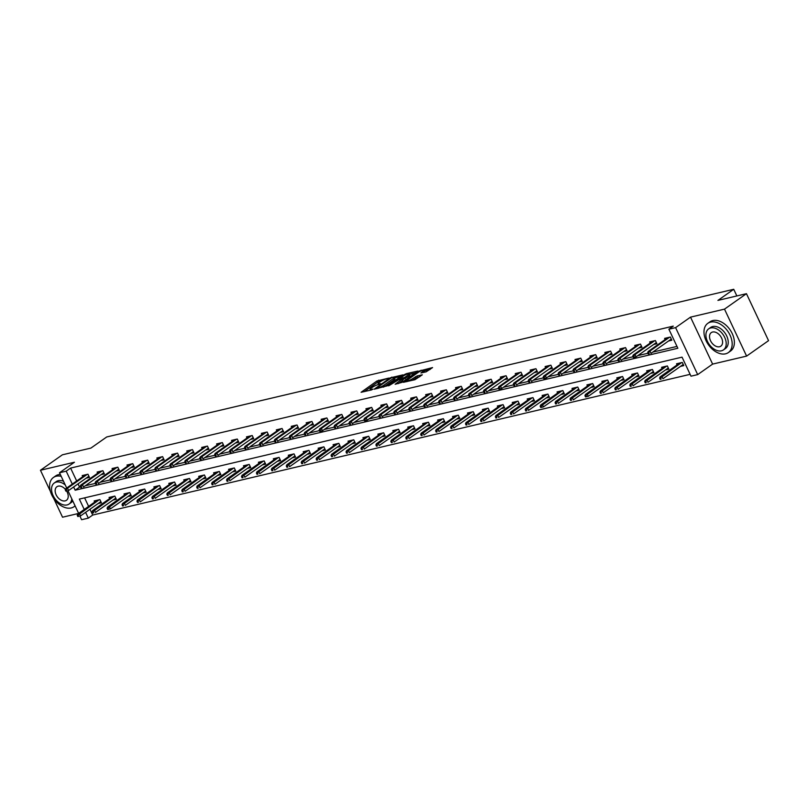 <?xml version="1.0" encoding="UTF-8"?>
<svg xmlns="http://www.w3.org/2000/svg" width="809" height="809" viewBox="0 0 809 809"><rect width="100%" height="100%" fill="white"/><g stroke="black" fill="none" stroke-linecap="round" stroke-linejoin="round"><path stroke-width="1.21" d="M388.785 378.086L376.943 380.988L361.097 392.284L371.493 389.938L372.989 389.099L371.412 389.392A4.49 0.86 -25.2 0 1 370.097 389.372A4.49 0.86 -25.2 0 1 371.159 388.168L372.453 387.258A4.49 0.86 -25.2 0 1 378.218 384.609L380.766 383.719L379.421 383.759A4.49 0.86 -25.2 0 1 378.116 383.729A4.49 0.86 -25.2 0 1 379.168 382.526L380.463 381.615A4.49 0.86 -25.2 0 1 386.227 378.966L388.785 378.086M426.09 371.857L432.572 367.589L419.274 371.018L403.428 382.313L414.926 379.714L422.318 374.81L417.161 375.922L412.752 378.582A3.752 0.718 -25.2 0 1 409.152 380.412A3.752 0.718 -25.2 0 1 406.846 380.766A3.752 0.718 -25.2 0 1 407.726 379.765L417.94 372.575A3.752 0.718 -25.2 0 1 421.54 370.744A3.752 0.718 -25.2 0 1 423.845 370.391A3.752 0.718 -25.2 0 1 422.965 371.392L420.933 372.969L426.09 371.857M746.454 293.687L768.55 340.65L746.606 356.102L724.5 309.129L746.454 293.687L717.927 300.402L733.723 289.288L106.727 436.961L90.921 448.085L62.394 454.81L40.45 470.251L74.428 462.242L59.512 472.749L66.207 471.172L70.595 468.077L673.28 326.128L668.891 329.212L675.596 327.635L697.692 374.607L690.997 376.185L682.038 357.143L79.353 499.092L84.227 509.468M724.5 309.129L690.522 317.138L675.596 327.635M403.013 374.85L390.049 377.904L374.213 389.2L387.501 385.762L403.013 374.85M406.462 373.637L417.96 371.038L402.113 382.323L395.166 384.265L402.113 379.087L398.554 379.815L388.664 385.822L404.662 374.466L406.462 373.637L406.755 374.264M40.45 470.251L50.401 491.407M53.637 498.283L62.546 517.214L78.594 513.442M736.857 295.942L733.723 289.288M70.595 468.077L76.673 480.991M78.038 483.883L79.555 487.119L80.465 486.907M85.289 485.774L95.401 483.388M100.225 482.255L110.337 479.868M115.161 478.736L125.264 476.359M130.087 475.217L140.2 472.84M145.023 471.708L155.136 469.321M159.96 468.189L170.072 465.802M174.886 464.669L184.998 462.283M189.822 461.15L199.934 458.774M204.758 457.631L214.87 455.255M219.684 454.112L229.796 451.735M234.62 450.603L244.733 448.216M249.556 447.084L259.669 444.697M264.492 443.565L274.595 441.188M279.418 440.045L289.531 437.669M294.355 436.526L304.467 434.15M309.291 433.017L319.403 430.631M324.217 429.498L334.329 427.112M339.153 425.979L349.266 423.592M354.089 422.46L364.202 420.083M369.015 418.941L379.128 416.564M383.951 415.421L394.064 413.045M398.888 411.912L409 409.526M413.824 408.393L423.926 406.007M428.75 404.874L438.862 402.498M443.686 401.355L453.798 398.979M458.622 397.836L468.735 395.459M473.548 394.327L483.661 391.94M488.484 390.808L498.597 388.421M503.42 387.289L513.533 384.902M518.357 383.769L528.459 381.393M533.283 380.25L543.395 377.874M548.219 376.741L558.331 374.355M563.155 373.222L573.257 370.835M578.081 369.703L588.194 367.316M593.017 366.184L603.13 363.807M607.953 362.665L618.066 360.288M622.879 359.145L632.992 356.769M637.816 355.636L647.928 353.25M652.752 352.117L676.981 346.404M86.169 478.159L89.445 477.391L87.948 474.216L82.205 475.571L82.751 476.723M101.105 474.65L104.371 473.872L102.885 470.696L97.141 472.051L97.677 473.204M116.031 471.131L119.307 470.353L117.811 467.187L112.067 468.532L112.613 469.685M130.967 467.612L134.243 466.844L132.747 463.668L127.003 465.023L127.549 466.166M145.903 464.093L149.169 463.324L147.683 460.149L141.939 461.504L142.475 462.657M160.829 460.574L164.106 459.805L162.609 456.63L156.865 457.985L157.411 459.138M175.765 457.055L179.042 456.286L177.545 453.111L171.801 454.466L172.347 455.619M190.702 453.546L193.978 452.767L192.481 449.602L186.737 450.947L187.273 452.1M205.638 450.026L208.904 449.258L207.417 446.083L201.674 447.438L202.21 448.58M220.564 446.507L223.84 445.739L222.344 442.563L216.6 443.919L217.146 445.071M235.5 442.988L238.776 442.22L237.28 439.044L231.536 440.399L232.082 441.552M250.436 439.469L253.702 438.7L252.216 435.525L246.472 436.88L247.008 438.033M265.362 435.96L268.639 435.181L267.142 432.006L261.398 433.361L261.944 434.514M280.298 432.441L283.575 431.662L282.078 428.497L276.334 429.842L276.88 430.995M295.234 428.922L298.501 428.153L297.014 424.978L291.27 426.333L291.806 427.476M310.16 425.403L313.437 424.634L311.94 421.459L306.196 422.814L306.742 423.967M325.097 421.883L328.373 421.115L326.876 417.94L321.133 419.295L321.679 420.447M340.033 418.364L343.309 417.596L341.813 414.42L336.069 415.775L336.605 416.928M354.969 414.855L358.235 414.077L356.749 410.911L351.005 412.256L351.541 413.409M369.895 411.336L373.171 410.567L371.675 407.392L365.931 408.747L366.477 409.89M384.831 407.817L388.108 407.048L386.611 403.873L380.867 405.228L381.413 406.381M399.767 404.298L403.034 403.529L401.547 400.354L395.803 401.709L396.339 402.862M414.693 400.779L417.97 400.01L416.473 396.835L410.729 398.19L411.275 399.343M429.63 397.27L432.906 396.491L431.409 393.326L425.665 394.671L426.212 395.823M444.566 393.75L447.832 392.982L446.346 389.807L440.602 391.151L441.138 392.304M459.492 390.231L462.768 389.463L461.272 386.287L455.528 387.642L456.074 388.795M474.428 386.712L477.704 385.944L476.208 382.768L470.464 384.123L471.01 385.276M489.364 383.193L492.641 382.424L491.144 379.249L485.4 380.604L485.936 381.757M504.3 379.684L507.567 378.905L506.08 375.73L500.336 377.085L500.872 378.238M519.226 376.165L522.503 375.386L521.006 372.221L515.262 373.566L515.808 374.719M534.162 372.646L537.439 371.877L535.942 368.702L530.198 370.057L530.744 371.2M549.099 369.126L552.365 368.358L550.878 365.183L545.135 366.538L545.671 367.691M564.025 365.607L567.301 364.839L565.804 361.663L560.061 363.019L560.607 364.171M578.961 362.088L582.237 361.32L580.741 358.144L574.997 359.499L575.543 360.652M593.897 358.579L597.163 357.8L595.677 354.635L589.933 355.98L590.469 357.133M608.823 355.06L612.1 354.291L610.603 351.116L604.859 352.471L605.405 353.614M623.759 351.541L627.036 350.772L625.539 347.597L619.795 348.952L620.341 350.105M638.695 348.022L641.972 347.253L640.475 344.078L634.731 345.433L635.267 346.586M653.632 344.503L656.898 343.734L655.411 340.559L649.667 341.914L650.203 343.067M668.558 340.993L671.834 340.215L670.337 337.04L664.594 338.395L665.14 339.547M89.981 509.276L92.701 515.05L690.128 374.334M84.611 497.859L88.626 506.383M98.111 503.552L101.388 502.783L99.891 499.608L94.147 500.963L94.693 502.106M113.048 500.033L116.324 499.264L114.827 496.089L109.084 497.444L109.63 498.597M127.984 496.514L131.25 495.745L129.764 492.57L124.02 493.925L124.556 495.078M142.91 492.994L146.186 492.226L144.69 489.051L138.946 490.406L139.492 491.559M157.846 489.485L161.122 488.707L159.626 485.531L153.882 486.887L154.428 488.039M172.782 485.966L176.049 485.188L174.562 482.022L168.818 483.367L169.354 484.52M187.708 482.447L190.985 481.679L189.488 478.503L183.754 479.858L184.29 481.001M202.644 478.928L205.921 478.159L204.424 474.984L198.68 476.339L199.226 477.492M217.581 475.409L220.857 474.64L219.36 471.465L213.616 472.82L214.152 473.973M232.517 471.89L235.783 471.121L234.297 467.946L228.553 469.301L229.089 470.454M247.443 468.381L250.719 467.602L249.223 464.437L243.479 465.782L244.025 466.935M262.379 464.862L265.655 464.093L264.159 460.918L258.415 462.273L258.961 463.415M277.315 461.342L280.581 460.574L279.095 457.398L273.351 458.754L273.887 459.906M292.241 457.823L295.518 457.055L294.021 453.879L288.277 455.234L288.823 456.387M307.177 454.304L310.454 453.536L308.957 450.36L303.213 451.715L303.759 452.868M322.113 450.795L325.38 450.016L323.893 446.851L318.149 448.196L318.685 449.349M337.04 447.276L340.316 446.507L338.819 443.332L333.086 444.677L333.621 445.83M351.976 443.757L355.252 442.988L353.755 439.813L348.012 441.168L348.558 442.321M366.912 440.238L370.188 439.469L368.692 436.294L362.948 437.649L363.484 438.802M381.848 436.718L385.114 435.95L383.628 432.775L377.884 434.13L378.42 435.282M396.774 433.199L400.05 432.431L398.554 429.255L392.81 430.61L393.356 431.763M411.71 429.69L414.987 428.912L413.49 425.746L407.746 427.091L408.292 428.244M426.646 426.171L429.913 425.403L428.426 422.227L422.682 423.582L423.218 424.725M441.572 422.652L444.849 421.883L443.352 418.708L437.608 420.063L438.154 421.216M456.509 419.133L459.785 418.364L458.288 415.189L452.544 416.544L453.091 417.697M471.445 415.614L474.711 414.845L473.225 411.67L467.481 413.025L468.017 414.178M486.371 412.105L489.647 411.326L488.151 408.161L482.417 409.506L482.953 410.659M501.307 408.585L504.583 407.817L503.087 404.642L497.343 405.997L497.889 407.139M516.243 405.066L519.52 404.298L518.023 401.122L512.279 402.478L512.815 403.63M531.179 401.547L534.446 400.779L532.959 397.603L527.215 398.958L527.751 400.111M546.105 398.028L549.382 397.259L547.885 394.084L542.141 395.439L542.687 396.592M561.041 394.519L564.318 393.74L562.821 390.565L557.077 391.92L557.623 393.073M575.978 391L579.244 390.221L577.757 387.056L572.014 388.401L572.55 389.554M590.904 387.481L594.18 386.712L592.684 383.537L586.94 384.892L587.486 386.035M605.84 383.962L609.116 383.193L607.62 380.018L601.876 381.373L602.422 382.526M620.776 380.442L624.042 379.674L622.556 376.498L616.812 377.854L617.348 379.006M635.702 376.923L638.979 376.155L637.482 372.979L631.748 374.334L632.284 375.487M650.638 373.414L653.915 372.636L652.418 369.47L646.674 370.815L647.22 371.968M665.574 369.895L668.851 369.126L667.354 365.951L661.61 367.306L662.156 368.449M680.511 366.376L683.777 365.607L682.29 362.432L676.546 363.787L677.082 364.94M690.522 317.138L712.618 364.101L746.606 356.102M712.618 364.101L697.692 374.607M92.701 515.05L88.312 518.134L81.608 519.712L79.889 516.071M73.649 486.978L75.166 490.214L677.851 348.254L668.891 329.212M66.207 471.172L72.284 484.085M78.645 513.402L67.946 490.679M66.692 488.019L59.512 472.749M85.592 512.36L88.312 518.134M79.555 487.119L75.166 490.214M381.605 380.897L377.54 382.263L364.181 391.667M400.87 376.367L394.559 377.854M391.677 377.682L376.802 387.845L378.218 387.794A4.49 0.86 -25.2 0 0 383.982 385.145L393.285 378.592A4.49 0.86 -25.2 0 0 394.347 377.388A4.49 0.86 -25.2 0 0 393.043 377.358L391.677 377.682M383.446 387.127A4.49 0.86 -25.2 0 0 384.578 386.409L383.982 385.145M394.347 377.388L394.944 378.663A4.49 0.86 -25.2 0 1 393.892 379.866L384.578 386.409M409.425 374.345L415.482 372.919M398.24 383.638L402.71 380.351L402.113 379.087M408.312 374.86A3.752 0.718 -25.2 0 0 409.192 373.859A3.752 0.718 -25.2 0 0 406.887 374.213A3.752 0.718 -25.2 0 0 403.286 376.054L399.767 378.966L404.712 377.398L408.312 374.86L408.909 376.134A3.752 0.718 -25.2 0 0 409.789 375.123L409.192 373.859M408.909 376.134L402.427 379.745M423.967 372.362A3.752 0.718 -25.2 0 0 424.442 371.655L423.845 370.391M412.792 380.21A3.752 0.718 -25.2 0 0 413.348 379.846L412.752 378.582M419.831 376.701L415.957 378.015L413.348 379.846M407.089 381.292L406.512 381.696M430.085 369.48L424.088 370.896M77.219 515.262L77.816 516.526L78.776 516.304L78.18 515.03L77.219 515.262L77.745 514.039L79.464 513.634L80.536 515.92L100.842 501.631M78.18 515.03L99.143 499.78M77.745 514.039L97.424 500.184M78.776 516.304L77.816 516.526M66.237 489.647L65.276 489.87L65.873 491.144L66.834 490.921L66.237 489.647L67.521 488.242L65.792 488.656L85.481 474.802M87.2 474.398L67.521 488.242L68.593 490.527L88.899 476.238M66.834 490.921L65.873 491.144M65.792 488.656L65.276 489.87M61.181 476.309A17.869 11.801 -125.1 0 0 56.236 476.228A17.869 11.801 -125.1 0 0 53.424 477.482A17.869 11.801 -125.1 0 0 52.807 496.938A17.869 11.801 -125.1 0 0 71.172 507.961A17.869 11.801 -125.1 0 0 73.993 506.707A17.869 11.801 -125.1 0 0 75.065 505.797M60.301 474.438A17.869 11.801 -125.1 0 0 58.43 474.681A17.869 11.801 -125.1 0 0 55.619 475.935L53.424 477.482M65.246 484.955A12.863 8.495 -125.1 0 0 56.306 482.093A12.863 8.495 -125.1 0 0 54.284 482.993L56.296 481.567A12.863 8.495 54.9 0 1 58.329 480.667A12.863 8.495 54.9 0 1 63.506 481.244M54.284 482.993A12.863 8.495 -125.1 0 0 53.839 496.999A12.863 8.495 -125.1 0 0 67.056 504.937A12.863 8.495 -125.1 0 0 69.089 504.037A12.863 8.495 -125.1 0 0 71.789 498.85M65.458 489.445A8.292 5.481 -125.1 0 0 58.218 486.148A8.292 5.481 -125.1 0 0 56.913 486.735A8.292 5.481 -125.1 0 0 56.63 495.765A8.292 5.481 -125.1 0 0 65.145 500.872A8.292 5.481 -125.1 0 0 66.459 500.296A8.292 5.481 -125.1 0 0 66.581 490.992M72.739 500.862A12.863 8.495 54.9 0 1 71.111 502.611L69.089 504.037M710.615 322.093A17.869 11.801 -125.1 0 0 707.794 323.347A17.869 11.801 -125.1 0 0 707.177 342.814A17.869 11.801 -125.1 0 0 725.552 353.826A17.869 11.801 -125.1 0 0 728.363 352.572A17.869 11.801 -125.1 0 0 728.98 333.116A17.869 11.801 -125.1 0 0 710.615 322.093M728.363 352.572L730.557 351.035A17.869 11.801 -125.1 0 0 731.174 331.569A17.869 11.801 -125.1 0 0 712.81 320.556A17.869 11.801 -125.1 0 0 709.989 321.8L707.794 323.347M708.654 328.858L710.676 327.443A12.863 8.495 54.9 0 1 712.709 326.543A12.863 8.495 54.9 0 1 725.926 334.471A12.863 8.495 54.9 0 1 725.491 348.487L723.468 349.903A12.863 8.495 -125.1 0 0 723.913 335.897A12.863 8.495 -125.1 0 0 710.686 327.958A12.863 8.495 -125.1 0 0 708.654 328.858A12.863 8.495 -125.1 0 0 708.219 342.874A12.863 8.495 -125.1 0 0 721.436 350.813A12.863 8.495 -125.1 0 0 723.468 349.903M719.525 346.748A8.292 5.481 -125.1 0 0 720.839 346.161A8.292 5.481 -125.1 0 0 721.122 337.141A8.292 5.481 -125.1 0 0 712.598 332.024A8.292 5.481 -125.1 0 0 711.293 332.6A8.292 5.481 -125.1 0 0 711.01 341.631A8.292 5.481 -125.1 0 0 719.525 346.748M92.155 511.743L92.752 513.007L93.713 512.785L93.116 511.521L92.155 511.743L92.671 510.519L94.4 510.115L95.472 512.4L115.778 498.111M93.116 511.521L114.079 496.261M92.671 510.519L112.36 496.665M93.713 512.785L92.752 513.007M107.091 508.224L107.688 509.498L110.408 508.881L108.679 509.286L108.042 508.001L107.091 508.224L107.607 507L109.326 506.596L110.408 508.881L130.714 494.592M108.042 508.001L129.015 492.752M107.607 507L127.286 493.156M107.688 509.498L108.679 509.286M81.163 486.128L80.212 486.351L80.809 487.625L81.76 487.402L81.163 486.128L82.447 484.733L80.728 485.137L100.407 471.283M102.136 470.878L82.447 484.733L83.529 487.018L103.835 472.719M81.76 487.402L80.809 487.625M80.728 485.137L80.212 486.351M96.099 482.609L95.138 482.842L95.735 484.106L96.696 483.883L96.099 482.609L97.383 481.213L95.664 481.618L115.343 467.764M117.062 467.359L97.383 481.213L98.455 483.499L118.761 469.21M96.696 483.883L95.735 484.106M95.664 481.618L95.138 482.842M122.017 504.705L122.614 505.979L123.575 505.756L122.978 504.482L122.017 504.705L122.543 503.491L124.262 503.077L125.334 505.362L145.64 491.073M122.978 504.482L143.941 489.233M122.543 503.491L142.222 489.637M123.575 505.756L122.614 505.979M136.954 501.196L137.55 502.46L138.511 502.237L137.914 500.963L136.954 501.196L137.469 499.972L139.199 499.568L140.27 501.853L160.576 487.554M137.914 500.963L158.877 485.713M137.469 499.972L157.158 486.118M138.511 502.237L137.55 502.46M151.89 497.677L152.486 498.941L153.437 498.718L152.84 497.444L151.89 497.677L152.405 496.453L154.135 496.048L155.207 498.334L175.513 484.045M152.84 497.444L173.814 482.194M152.405 496.453L172.095 482.599M153.437 498.718L152.486 498.941M111.035 479.1L110.075 479.322L110.671 480.586L111.632 480.364L111.035 479.1L112.32 477.694L110.59 478.099L130.279 464.245M131.998 463.84L112.32 477.694L113.391 479.98L133.697 465.691M111.632 480.364L110.671 480.586M110.59 478.099L110.075 479.322M125.961 475.581L125.011 475.803L125.607 477.077L126.558 476.845L125.961 475.581L127.246 474.175L125.526 474.58L145.205 460.736M146.935 460.321L127.246 474.175L128.328 476.461L148.634 462.172M126.558 476.845L125.607 477.077M125.526 474.58L125.011 475.803M140.897 472.062L139.937 472.284L140.533 473.558L141.494 473.326L140.897 472.062L142.182 470.656L140.463 471.071L160.142 457.216M161.871 456.812L142.182 470.656L143.264 472.941L163.57 458.652M141.494 473.326L140.533 473.558M140.463 471.071L139.937 472.284M166.816 494.157L167.423 495.421L168.373 495.199L167.776 493.935L166.816 494.157L167.342 492.934L169.061 492.529L170.143 494.815L190.449 480.526M167.776 493.935L188.75 478.675M167.342 492.934L187.021 479.08M168.373 495.199L167.423 495.421M155.834 468.542L154.873 468.765L155.47 470.039L156.43 469.817L155.834 468.542L157.118 467.147L155.389 467.551L175.078 453.697M176.797 453.293L157.118 467.147L158.19 469.432L178.496 455.133M156.43 469.817L155.47 470.039M155.389 467.551L154.873 468.765M181.752 490.638L182.349 491.912L183.309 491.68L182.713 490.416L181.752 490.638L182.278 489.415L183.997 489.01L185.069 491.296L205.375 477.007M182.713 490.416L203.676 475.156M182.278 489.415L201.957 475.571M183.309 491.68L182.349 491.912M170.76 465.023L169.809 465.256L170.406 466.52L171.366 466.297L170.76 465.023L172.054 463.628L170.325 464.032L190.014 450.178M191.733 449.774L172.054 463.628L173.126 465.913L193.432 451.624M171.366 466.297L170.406 466.52M170.325 464.032L169.809 465.256M196.688 487.119L197.285 488.393L198.245 488.161L197.649 486.897L196.688 487.119L197.204 485.906L198.933 485.491L200.005 487.776L220.311 473.487M197.649 486.897L218.612 471.647M197.204 485.906L216.893 472.051M198.245 488.161L197.285 488.393M185.696 461.504L184.745 461.737L185.342 463.001L186.292 462.778L185.696 461.504L186.98 460.109L185.261 460.513L204.94 446.659M206.669 446.255L186.98 460.109L188.062 462.394L208.368 448.105M186.292 462.778L185.342 463.001M185.261 460.513L184.745 461.737M211.624 483.6L212.221 484.874L213.172 484.652L212.575 483.377L211.624 483.6L212.14 482.386L213.859 481.982L214.941 484.267L235.247 469.968M212.575 483.377L233.548 468.128M212.14 482.386L231.819 468.532M213.172 484.652L212.221 484.874M200.632 457.995L199.671 458.218L200.268 459.482L201.229 459.259L200.632 457.995L201.916 456.589L200.197 456.994L219.876 443.14M221.595 442.735L201.916 456.589L202.988 458.875L223.294 444.586M201.229 459.259L200.268 459.482M200.197 456.994L199.671 458.218M226.55 480.091L227.147 481.355L228.108 481.133L227.511 479.858L226.55 480.091L227.076 478.867L228.795 478.463L229.867 480.748L250.173 466.459M227.511 479.858L248.474 464.609M227.076 478.867L246.755 465.013M228.108 481.133L227.147 481.355M215.568 454.476L214.607 454.698L215.204 455.973L216.165 455.74L215.568 454.476L216.852 453.07L215.123 453.475L234.812 439.631M236.531 439.226L216.852 453.07L217.924 455.356L238.23 441.067M216.165 455.74L215.204 455.973M215.123 453.475L214.607 454.698M241.487 476.572L242.083 477.836L243.044 477.613L242.447 476.349L241.487 476.572L242.002 475.348L243.731 474.944L244.803 477.229L265.109 462.94M242.447 476.349L263.41 461.09M242.002 475.348L261.691 461.494M243.044 477.613L242.083 477.836M230.494 450.957L229.544 451.179L230.14 452.453L231.091 452.231L230.494 450.957L231.778 449.551L230.059 449.966L249.738 436.112M251.468 435.707L231.778 449.551L232.861 451.837L253.166 437.548M231.091 452.231L230.14 452.453M230.059 449.966L229.544 451.179M256.423 473.053L257.019 474.327L257.97 474.094L257.373 472.83L256.423 473.053L256.938 471.829L258.658 471.425L259.74 473.71L280.045 459.421M257.373 472.83L278.347 457.57M256.938 471.829L276.617 457.975M257.97 474.094L257.019 474.327M245.43 447.438L244.47 447.67L245.066 448.934L246.027 448.712L245.43 447.438L246.715 446.042L244.996 446.447L264.674 432.593M266.394 432.188L246.715 446.042L247.787 448.328L268.092 434.029M246.027 448.712L245.066 448.934M244.996 446.447L244.47 447.67M271.349 469.533L271.945 470.808L272.906 470.575L272.309 469.311L271.349 469.533L271.875 468.31L273.594 467.905L274.666 470.191L294.972 455.902M272.309 469.311L293.273 454.061M271.875 468.31L291.553 454.466M272.906 470.575L271.945 470.808M260.367 443.919L259.406 444.151L260.002 445.415L260.963 445.193L260.367 443.919L261.651 442.523L259.922 442.928L279.611 429.073M281.33 428.669L261.651 442.523L262.723 444.808L283.029 430.519M260.963 445.193L260.002 445.415M259.922 442.928L259.406 444.151M286.285 466.014L286.882 467.289L287.842 467.066L287.246 465.792L286.285 466.014L286.801 464.801L288.53 464.396L289.602 466.672L309.908 452.383M287.246 465.792L308.209 450.542M286.801 464.801L306.49 450.947M287.842 467.066L286.882 467.289M275.293 440.409L274.342 440.632L274.939 441.896L275.889 441.674L275.293 440.409L276.577 439.004L274.858 439.408L294.537 425.554M296.266 425.15L276.577 439.004L277.659 441.289L297.965 427M275.889 441.674L274.939 441.896M274.858 439.408L274.342 440.632M301.221 462.505L301.818 463.769L302.768 463.547L302.172 462.273L301.221 462.505L301.737 461.282L303.466 460.877L304.538 463.163L324.844 448.864M302.172 462.273L323.145 447.023M301.737 461.282L321.426 447.428M302.768 463.547L301.818 463.769M290.229 436.89L289.268 437.113L289.875 438.387L290.825 438.154L290.229 436.89L291.513 435.485L289.794 435.889L309.473 422.045M311.202 421.631L291.513 435.485L292.595 437.77L312.901 423.481M290.825 438.154L289.875 438.387M289.794 435.889L289.268 437.113M316.147 458.986L316.754 460.25L317.704 460.028L317.108 458.754L316.147 458.986L316.673 457.763L318.392 457.358L319.474 459.643L339.78 445.354M317.108 458.754L338.081 443.504M316.673 457.763L336.352 443.908M317.704 460.028L316.754 460.25M305.165 433.371L304.204 433.594L304.801 434.868L305.762 434.635L305.165 433.371L306.449 431.966L304.73 432.38L324.409 418.526M326.128 418.122L306.449 431.966L307.521 434.251L327.827 419.962M305.762 434.635L304.801 434.868M304.73 432.38L304.204 433.594M331.083 455.467L331.68 456.731L332.641 456.509L332.044 455.245L331.083 455.467L331.609 454.243L333.328 453.839L334.4 456.124L354.706 441.835M332.044 455.245L353.007 439.985M331.609 454.243L351.288 440.389M332.641 456.509L331.68 456.731M341.064 414.602L321.385 428.457L322.457 430.742L320.738 431.146L320.091 429.852L321.385 428.457L319.656 428.861L339.345 415.007M320.091 429.852L319.14 430.075L319.737 431.349L322.457 430.742L342.763 416.443M320.738 431.146L319.737 431.349M319.656 428.861L319.14 430.075M346.019 451.948L346.616 453.222L347.577 452.989L346.98 451.725L346.019 451.948L346.535 450.724L348.264 450.32L349.336 452.605L369.642 438.316M346.98 451.725L367.943 436.466M346.535 450.724L366.224 436.88M347.577 452.989L346.616 453.222M335.027 426.333L334.077 426.565L334.673 427.83L335.624 427.607L335.027 426.333L336.311 424.937L334.592 425.342L354.271 411.488M356 411.083L336.311 424.937L337.393 427.223L357.699 412.934M335.624 427.607L334.673 427.83M334.592 425.342L334.077 426.565M360.956 448.429L361.552 449.703L362.503 449.48L361.906 448.206L360.956 448.429L361.471 447.215L363.19 446.801L364.272 449.086L384.578 434.797M361.906 448.206L382.879 432.957M361.471 447.215L381.15 433.361M362.503 449.48L361.552 449.703M349.963 422.824L349.003 423.046L349.599 424.31L350.56 424.088L349.963 422.824L351.248 421.418L349.528 421.823L369.207 407.969M370.927 407.564L351.248 421.418L352.319 423.704L372.625 409.415M350.56 424.088L349.599 424.31M349.528 421.823L349.003 423.046M375.882 444.91L376.478 446.184L377.439 445.961L376.842 444.687L375.882 444.91L376.407 443.696L378.127 443.292L379.199 445.577L399.504 431.278M376.842 444.687L397.806 429.437M376.407 443.696L396.086 429.842M377.439 445.961L376.478 446.184M385.863 404.045L366.184 417.899L367.256 420.184L365.537 420.589L364.899 419.305L366.184 417.899L364.454 418.304L384.144 404.46M364.899 419.305L363.939 419.527L364.535 420.801L367.256 420.184L387.562 405.896M365.537 420.589L364.535 420.801M364.454 418.304L363.939 419.527M390.818 441.401L391.414 442.665L392.375 442.442L391.778 441.168L390.818 441.401L391.334 440.177L393.063 439.772L394.135 442.058L414.441 427.769M391.778 441.168L412.742 425.918M391.334 440.177L411.023 426.323M392.375 442.442L391.414 442.665M379.826 415.786L378.875 416.008L379.472 417.282L380.422 417.05L379.826 415.786L381.11 414.38L379.391 414.784L399.07 400.94M400.799 400.536L381.11 414.38L382.192 416.665L402.498 402.376M380.422 417.05L379.472 417.282M379.391 414.784L378.875 416.008M405.754 437.881L406.351 439.145L407.301 438.923L406.705 437.659L405.754 437.881L406.27 436.658L407.989 436.253L409.071 438.539L429.377 424.25M406.705 437.659L427.678 422.399M406.27 436.658L425.949 422.804M407.301 438.923L406.351 439.145M394.762 412.266L393.801 412.489L394.398 413.763L395.358 413.541L394.762 412.266L396.046 410.871L394.327 411.275L414.006 397.421M415.725 397.017L396.046 410.871L397.118 413.146L417.424 398.857M395.358 413.541L394.398 413.763M394.327 411.275L393.801 412.489M420.68 434.362L421.277 435.636L422.237 435.404L421.641 434.14L420.68 434.362L421.206 433.139L422.925 432.734L423.997 435.02L444.303 420.731M421.641 434.14L442.604 418.88M421.206 433.139L440.885 419.295M422.237 435.404L421.277 435.636M409.698 408.747L408.737 408.98L409.334 410.244L410.294 410.021L409.698 408.747L410.982 407.352L409.253 407.756L428.942 393.902M430.661 393.498L410.982 407.352L412.054 409.637L432.36 395.338M410.294 410.021L409.334 410.244M409.253 407.756L408.737 408.98M435.616 430.843L436.213 432.117L437.173 431.885L436.577 430.621L435.616 430.843L436.132 429.619L437.861 429.215L438.933 431.5L459.239 417.211M436.577 430.621L457.54 415.371M436.132 429.619L455.821 415.775M437.173 431.885L436.213 432.117M424.624 405.228L423.673 405.461L424.27 406.725L425.221 406.502L424.624 405.228L425.908 403.833L424.189 404.237L443.868 390.383M445.597 389.978L425.908 403.833L426.99 406.118L447.296 391.829M425.221 406.502L424.27 406.725M424.189 404.237L423.673 405.461M450.552 427.324L451.149 428.598L452.11 428.376L451.503 427.101L450.552 427.324L451.068 426.11L452.797 425.706L453.869 427.981L474.175 413.692M451.503 427.101L472.476 411.852M451.068 426.11L470.757 412.256M452.11 428.376L451.149 428.598M439.56 401.719L438.599 401.942L439.206 403.206L440.157 402.983L439.56 401.719L440.844 400.313L439.125 400.718L458.804 386.864M460.533 386.459L440.844 400.313L441.926 402.599L462.232 388.31M440.157 402.983L439.206 403.206M439.125 400.718L438.599 401.942M465.478 423.815L466.085 425.079L467.036 424.856L466.439 423.582L465.478 423.815L466.004 422.591L467.723 422.187L468.805 424.472L489.111 410.183M466.439 423.582L487.412 408.333M466.004 422.591L485.683 408.737M467.036 424.856L466.085 425.079M454.496 398.2L453.536 398.422L454.132 399.697L455.093 399.464L454.496 398.2L455.78 396.794L454.061 397.199L473.74 383.355M475.459 382.94L455.78 396.794L456.852 399.08L477.158 384.791M455.093 399.464L454.132 399.697M454.061 397.199L453.536 398.422M480.415 420.296L481.011 421.56L481.972 421.337L481.375 420.063L480.415 420.296L480.94 419.072L482.66 418.668L483.731 420.953L504.037 406.664M481.375 420.063L502.338 404.813M480.94 419.072L500.619 405.218M481.972 421.337L481.011 421.56M469.432 394.681L468.472 394.903L469.068 396.177L470.029 395.955L469.432 394.681L470.717 393.275L468.987 393.69L488.676 379.836M490.396 379.431L470.717 393.275L471.789 395.561L492.094 381.272M470.029 395.955L469.068 396.177M468.987 393.69L468.472 394.903M495.351 416.777L495.947 418.041L496.908 417.818L496.311 416.554L495.351 416.777L495.866 415.553L497.596 415.148L498.668 417.434L518.974 403.145M496.311 416.554L517.275 401.294M495.866 415.553L515.555 401.699M496.908 417.818L495.947 418.041M484.358 391.162L483.408 391.384L484.004 392.658L484.955 392.436L484.358 391.162L485.643 389.766L483.924 390.171L503.602 376.316M505.332 375.912L485.643 389.766L486.725 392.052L507.031 377.752M484.955 392.436L484.004 392.658M483.924 390.171L483.408 391.384M510.287 413.257L510.883 414.532L511.834 414.299L511.237 413.035L510.287 413.257L510.803 412.034L512.522 411.629L513.604 413.915L533.91 399.626M511.237 413.035L532.211 397.785M510.803 412.034L530.482 398.19M511.834 414.299L510.883 414.532M520.258 372.393L500.579 386.247L501.651 388.532L499.932 388.937L499.295 387.642L500.579 386.247L498.86 386.651L518.539 372.797M499.295 387.642L498.334 387.875L498.931 389.139L501.651 388.532L521.957 374.243M499.932 388.937L498.931 389.139M498.86 386.651L498.334 387.875M525.213 409.738L525.81 411.012L526.77 410.79L526.174 409.516L525.213 409.738L525.739 408.525L527.458 408.11L528.53 410.396L548.836 396.107M526.174 409.516L547.137 394.266M525.739 408.525L545.418 394.671M526.77 410.79L525.81 411.012M514.231 384.133L513.27 384.356L513.867 385.62L514.827 385.397L514.231 384.133L515.515 382.728L513.786 383.132L533.475 369.278M535.194 368.874L515.515 382.728L516.587 385.013L536.893 370.724M514.827 385.397L513.867 385.62M513.786 383.132L513.27 384.356M540.149 406.219L540.746 407.493L543.466 406.887L541.747 407.291L541.11 405.997L540.149 406.219L540.665 405.006L542.394 404.601L543.466 406.887L563.772 392.587M541.11 405.997L562.073 390.747M540.665 405.006L560.354 391.151M540.746 407.493L541.747 407.291M529.157 380.614L528.206 380.837L528.803 382.111L529.753 381.878L529.157 380.614L530.441 379.209L528.722 379.613L548.401 365.769M550.13 365.355L530.441 379.209L531.523 381.494L551.829 367.205M529.753 381.878L528.803 382.111M528.722 379.613L528.206 380.837M555.085 402.71L555.682 403.974L556.632 403.752L556.036 402.478L555.085 402.71L555.601 401.486L557.32 401.082L558.402 403.367L578.708 389.078M556.036 402.478L577.009 387.228M555.601 401.486L575.28 387.632M556.632 403.752L555.682 403.974M565.056 361.845L545.377 375.689L546.449 377.975L544.73 378.379L544.093 377.095L545.377 375.689L543.658 376.104L563.337 362.25M544.093 377.095L543.132 377.318L543.729 378.592L546.449 377.975L566.755 363.686M544.73 378.379L543.729 378.592M543.658 376.104L543.132 377.318M570.011 399.191L570.608 400.455L571.569 400.233L570.972 398.968L570.011 399.191L570.537 397.967L572.256 397.563L573.328 399.848L593.634 385.559M570.972 398.968L591.945 383.709M570.537 397.967L590.216 384.113M571.569 400.233L570.608 400.455M559.029 373.576L558.068 373.798L558.665 375.073L559.626 374.85L559.029 373.576L560.313 372.18L558.584 372.585L578.273 358.731M579.992 358.326L560.313 372.18L561.385 374.466L581.691 360.167M559.626 374.85L558.665 375.073M558.584 372.585L558.068 373.798M584.947 395.672L585.544 396.946L588.264 396.329L586.545 396.734L585.908 395.449L584.947 395.672L585.463 394.448L587.192 394.044L588.264 396.329L608.57 382.04M585.908 395.449L606.871 380.19M585.463 394.448L605.152 380.604M585.544 396.946L586.545 396.734M573.955 370.057L573.005 370.289L573.601 371.553L574.552 371.331L573.955 370.057L575.25 368.661L573.52 369.066L593.199 355.212M594.928 354.807L575.25 368.661L576.321 370.947L596.627 356.658M574.552 371.331L573.601 371.553M573.52 369.066L573.005 370.289M599.884 392.153L600.48 393.427L601.441 393.194L600.834 391.93L599.884 392.153L600.399 390.939L602.129 390.525L603.201 392.81L623.506 378.521M600.834 391.93L621.808 376.681M600.399 390.939L620.088 377.085M601.441 393.194L600.48 393.427M588.891 366.538L587.931 366.77L588.537 368.034L589.488 367.812L588.891 366.538L590.176 365.142L588.456 365.547L608.135 351.693M609.865 351.288L590.176 365.142L591.258 367.428L611.564 353.139M589.488 367.812L588.537 368.034M588.456 365.547L587.931 366.77M614.81 388.633L615.416 389.908L616.367 389.685L615.77 388.411L614.81 388.633L615.336 387.42L617.055 387.015L618.137 389.301L638.443 375.002M615.77 388.411L636.744 373.161M615.336 387.42L635.014 373.566M616.367 389.685L615.416 389.908M603.827 363.029L602.867 363.251L603.463 364.515L604.424 364.293L603.827 363.029L605.112 361.623L603.393 362.027L623.072 348.173M624.791 347.769L605.112 361.623L606.184 363.908L626.49 349.619M604.424 364.293L603.463 364.515M603.393 362.027L602.867 363.251M629.746 385.124L630.342 386.389L631.303 386.166L630.707 384.892L629.746 385.124L630.272 383.901L631.991 383.496L633.063 385.782L653.369 371.493M630.707 384.892L651.67 369.642M630.272 383.901L649.951 370.047M631.303 386.166L630.342 386.389M618.764 359.509L617.803 359.732L618.4 361.006L619.36 360.774L618.764 359.509L620.048 358.104L618.319 358.508L638.008 344.664M639.727 344.26L620.048 358.104L621.12 360.389L641.426 346.1M619.36 360.774L618.4 361.006M618.319 358.508L617.803 359.732M644.682 381.605L645.279 382.869L646.239 382.647L645.643 381.373L644.682 381.605L645.198 380.382L646.927 379.977L647.999 382.263L668.305 367.974M645.643 381.373L666.606 366.123M645.198 380.382L664.887 366.528M646.239 382.647L645.279 382.869M654.663 340.741L634.974 354.585L636.056 356.87L634.327 357.285L633.69 355.99L634.974 354.585L633.255 354.999L652.934 341.145M633.69 355.99L632.739 356.213L633.336 357.487L636.056 356.87L656.362 342.581M634.327 357.285L633.336 357.487M633.255 354.999L632.739 356.213M659.618 378.086L660.215 379.36L661.165 379.128L660.569 377.864L659.618 378.086L660.134 376.863L661.853 376.458L662.935 378.743L683.241 364.454M660.569 377.864L681.542 362.604M660.134 376.863L679.813 363.008M661.165 379.128L660.215 379.36M648.626 352.471L647.665 352.704L648.262 353.968L649.222 353.745L648.626 352.471L649.91 351.076L648.191 351.48L667.87 337.626M669.589 337.222L649.91 351.076L650.982 353.361L671.288 339.062M649.222 353.745L648.262 353.968M648.191 351.48L647.665 352.704M379.654 384.265L379.421 383.759M371.644 389.898L371.412 389.392M377.54 382.263L376.943 380.988M379.34 381.433L378.743 380.169M392.092 377.591L391.849 377.075M377.095 388.623L376.852 388.118M378.46 388.3L378.218 387.794M393.892 379.866L393.285 378.592M402.376 380.726L401.78 379.461M404.945 375.073L404.662 374.466M400 379.472L399.767 378.966M403.509 379.492L402.912 378.228M405.309 378.663L404.712 377.398M423.471 372.474L422.965 371.392M415.957 378.015L415.361 376.741M417.757 377.186L417.161 375.922M419.558 371.624L419.274 371.018M421.358 370.805L421.074 370.198M378.501 384.538L378.116 383.729M370.482 390.181L370.097 389.372M376.842 388.684L376.569 388.108M399.636 379.563L399.353 378.956M407.2 381.535L406.846 380.766M73.993 506.707L75.116 505.918"/></g></svg>
